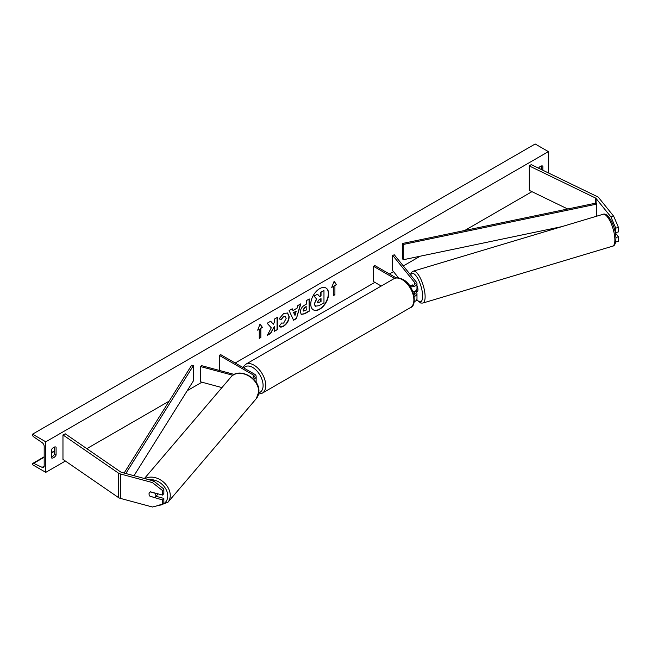<?xml version="1.0" encoding="UTF-8"?>
<svg xmlns="http://www.w3.org/2000/svg" width="651" height="651" viewBox="0 0 651 651"><rect width="100%" height="100%" fill="white"/><g stroke="black" fill="none" stroke-linecap="round" stroke-linejoin="round"><path stroke-width="0.98" d="M615.683 241.993L618.45 241.269L618.45 236.785L615.366 232.968M615.154 231.902L615.74 232.635L618.45 231.902L618.45 227.419L615.74 228.151L615.74 232.635M615.74 228.151L610.996 216.986L596.064 198.498A2.995 1.725 0 0 0 595.47 198.002A2.995 1.725 0 0 0 595.274 197.904L529.279 165.932L529.279 190.369L567.721 208.995M610.996 216.986L613.706 216.254L598.774 197.766A5.989 3.458 0 0 0 597.585 196.781A5.989 3.458 0 0 0 597.195 196.578L531.208 164.605L529.279 165.932M615.927 237.469L618.45 236.785M613.706 216.254L618.45 227.419M150.389 496.689A3.743 2.767 38.9 0 1 149.03 493.881A3.743 2.767 38.9 0 1 149.51 492.441A3.743 2.767 38.9 0 1 150.389 491.798L162.595 495.085L162.595 490.602L163.857 489.039L153.685 481.008L121.664 472.39A2.995 1.725 180 0 1 120.817 472.04A2.995 1.725 180 0 1 120.638 471.934L65.263 433.826L62.968 434.941L62.968 459.378L118.344 497.478A5.989 3.458 180 0 0 118.702 497.698A5.989 3.458 180 0 0 120.402 498.389L152.424 507.007L162.595 504.46L162.595 499.976L150.609 496.42M163.857 489.039L163.857 493.523L162.595 495.085M162.595 504.46L163.857 502.889L163.857 498.406L156.053 496.306M153.685 481.008L152.424 482.57L120.402 473.952A5.989 3.458 180 0 1 118.702 473.261A5.989 3.458 180 0 1 118.344 473.041L62.968 434.941M163.857 498.406L162.595 499.976M152.424 482.57L162.595 490.602M221.95 387.597L200.736 381.885L200.736 366.619L232.879 375.269M252.604 378.247A3.743 2.156 180 0 0 254.272 376.449A3.743 2.156 180 0 0 253.174 374.919L219.314 355.365L220.64 354.608L254.5 374.154A5.615 3.239 180 0 1 256.144 376.449A5.615 3.239 180 0 1 253.565 379.167M256.144 376.449L256.144 381.641A5.615 3.239 180 0 1 256.038 382.243M234.238 374.439L201.525 365.634L200.736 366.619M219.314 355.365L219.314 370.427M412.897 285.561L412.376 284.91A3.743 1.294 -105.1 0 0 412.352 284.918A3.743 1.294 -105.1 0 0 412.132 285.04M410.366 286.774A5.615 3.239 0 0 0 416.982 283.584A5.615 3.239 0 0 0 416.453 282.217L394.343 254.842L392.651 255.298L392.651 270.572L398.591 277.92M414.207 296.465A5.615 3.239 180 0 0 416.982 293.666A5.615 3.239 180 0 0 416.453 292.299L415.916 291.632M412.962 291.884A5.615 3.239 0 0 0 416.982 288.775L416.982 283.584M409.43 285.431A3.743 2.156 0 0 0 413.206 285.464A3.743 2.156 0 0 0 415.11 283.584A3.743 2.156 0 0 0 414.76 282.672L392.651 255.298M413.89 291.672L414.76 292.755A3.743 2.156 180 0 1 415.11 293.666A3.743 2.156 180 0 1 413.971 295.22M414.231 301.649A5.615 3.239 0 0 0 416.982 298.858L416.982 293.666M396.28 277.928L374.862 265.559L373.536 266.324L373.536 281.598L381.226 286.041M373.536 266.324L394.506 278.433M416.274 291.518A3.743 1.221 -106.7 0 0 416.428 291.502L417.446 291.2A3.743 1.221 -106.7 0 0 417.95 289.573A3.743 1.221 -106.7 0 0 416.982 285.797M412.197 284.992L412.116 285.016A3.743 1.221 -106.7 0 0 411.782 285.732M416.428 291.502A3.743 1.221 -106.7 0 0 416.567 291.436L414.532 292.039A3.743 1.221 -106.7 0 0 414.866 291.314M412.116 285.016L412.604 285.626M414.532 292.039L414.166 291.591M313.245 309.795A12.621 7.283 120 0 0 319.413 309.103A12.621 7.283 120 0 0 327.624 298.101A12.621 7.283 120 0 0 325.858 287.945M319.682 309.249A12.621 7.283 120 0 0 327.925 298.134A12.621 7.283 120 0 0 325.988 288.019A12.621 7.283 120 0 0 319.682 288.645A12.621 7.283 120 0 0 311.438 299.769A12.621 7.283 120 0 0 313.375 309.876A12.621 7.283 120 0 0 319.682 309.249M45.773 441.809L45.773 472.357L32.55 464.724L32.55 464.082A1.684 0.968 60 0 1 32.9 463.309A1.684 0.968 60 0 1 33.632 463.341L42.144 467.353A3.182 1.839 -120 0 0 43.527 467.402A3.182 1.839 -120 0 0 44.187 465.945L44.187 446.399A3.182 1.839 -120 0 0 42.144 442.631L33.632 436.813A1.684 0.968 60 0 1 32.55 434.819L32.55 434.176L45.773 441.809L548.402 151.626L548.402 172.938M45.773 472.357L65.385 461.038M86.819 448.661L169.154 401.13M187.244 390.681L201.924 382.21M235.19 363.006L374.862 282.363M389.412 273.965L393.489 271.613M403.311 265.942L420.155 256.209M464.7 230.495L531.957 191.663M281.33 323.026L283.641 323.116L286.163 318.437L285.35 316.41L283.641 316.589L281.248 319.454L279.043 318.917L283.73 313.448L287.62 313.025L289.19 316.655C288.93 320.699 287.075 323.889 283.608 326.224C281.501 327.347 280.003 327.363 279.116 326.273L281.549 323.197M279.727 326.745L279.116 326.273M300.323 312.041L300.323 312C300.526 308.981 302.048 306.637 304.88 304.977L306.328 304.139L306.328 300.648L309.258 298.955L309.258 311.17L304.725 313.79L301.299 314.4L300.323 312.041M271.296 327.835L267.284 335.403L270.767 333.402L274.405 326.338L274.405 331.294L277.342 329.601L277.342 317.387L274.405 319.08L274.405 322.237L273.33 324.231L270.67 321.236L267.154 323.262L271.296 327.835M542.844 170.245L542.844 166.135A4.679 2.702 120 0 0 542.804 166.111A4.679 2.702 120 0 0 540.46 166.339A4.679 2.702 120 0 0 538.54 168.161M56.092 447.156L56.092 455.098A4.679 2.702 -60 0 1 51.372 457.873A4.679 2.702 -60 0 1 51.331 457.848L51.331 449.906A4.679 2.702 -60 0 1 53.716 447.367A4.679 2.702 -60 0 1 56.051 447.131A4.679 2.702 -60 0 1 56.092 447.156L56.01 447.107M334.915 285.569L336.502 284.658L334.126 281.265L331.741 287.4L333.328 286.489L333.328 295.652L334.915 294.732L334.915 285.569L334.915 294.732M257.674 330.171L260.05 324.035L262.434 327.42L260.848 328.332L260.848 337.503L259.261 338.414L259.261 329.251L257.674 330.171M292.991 310.519L297.092 308.151L297.832 305.555L300.86 303.805L296.384 318.616L293.577 320.243L289.101 310.592L292.226 308.794L292.991 310.519L292.063 308.883M541.258 169.48L541.258 165.997M54.505 447.017L54.505 454.186A4.679 2.702 -60 0 1 51.331 457.075M32.55 434.176L535.171 143.993L548.402 151.626M54.505 454.186L56.092 455.098M314.295 303.911L316.476 298.85L313.945 296.042L317.607 294.236L319.739 296.718L321.033 295.969L321.033 292.258L323.97 290.566L323.97 302.813L318.957 305.701L315.206 306.198L314.295 303.911L316.744 299.004L314.213 296.197M317.607 294.236L313.945 296.042M319.568 296.506L320.764 295.814L320.764 292.112L323.97 290.566M314.563 304.058L315.442 306.336M334.655 294.586L333.328 295.342M331.896 287.01L333.328 286.489M334.655 285.415L336.502 284.658M336.241 284.503L334.069 281.411M259.993 324.174L262.434 327.42M262.166 327.266L260.848 328.332M260.579 328.185L260.848 337.503M259.261 338.113L260.579 337.348M257.829 329.772L259.261 329.251M270.588 321.285L273.33 324.231M274.405 330.993L277.342 329.601M277.074 329.447L277.074 317.533M267.52 334.964L270.499 333.247L274.405 326.338M308.997 299.11L309.258 311.17M308.997 311.023L304.465 313.636L301.169 314.319M306.328 306.792L304.937 307.597L303.26 310.153L303.61 311.08L306.328 310.022L306.06 306.637L304.676 307.443L302.992 309.998L303.496 310.983M287.482 312.952L288.922 316.5C288.67 320.544 286.806 323.734 283.348 326.078L279.596 326.664M285.211 316.345L283.372 316.435L281.248 319.454M280.988 319.299L279.084 318.835M300.485 304.025L296.384 318.616M296.115 318.469L293.463 319.999M296.189 311.292L293.568 312.496L295.001 315.426L296.189 311.292L293.829 312.651L295.001 315.426M317.517 302.113L317.834 302.943L321.033 301.568L321.033 298.63L319.088 299.745L317.517 302.113M317.712 302.845L321.033 301.568M320.764 301.413L320.764 298.785M150.015 496.257L154.865 497.567A3.743 2.84 -139.5 0 0 155.32 497.152L157.216 494.931A3.743 2.84 -139.5 0 0 157.737 493.775M155.32 497.152A3.743 2.84 -139.5 0 0 155.866 495.639A3.743 2.84 -139.5 0 0 154.938 493.198L150.153 491.912M149.584 492.359A3.743 2.84 -139.5 0 0 149.087 493.816M596.064 198.498L596.064 203.079L402.554 243.466L402.554 258.74L403.189 259.757L403.189 244.483L402.554 243.466M561.78 226.654L403.189 259.757M596.064 203.079L596.698 204.097L596.698 216.189M596.698 204.097L403.189 244.483M124.121 473.049L191.622 365.252L193.38 365.618L193.38 380.892L134.008 475.71M125.822 473.505L193.38 365.618M595.274 197.904L595.274 203.242M120.402 473.952L120.402 498.389M118.344 473.041L118.344 497.478M253.174 374.919L253.174 377.971M414.76 282.672L414.76 284.495M414.76 292.755L414.76 294.577M410.431 307.622A16.649 9.61 -120 0 0 412.986 294.285A16.649 9.61 -120 0 0 402.106 279.613A16.649 9.61 -120 0 0 393.782 278.791L245.647 364.316A16.649 9.61 60 0 1 253.971 365.146A16.649 9.61 60 0 1 264.843 379.81A16.649 9.61 60 0 1 262.296 393.155L410.431 307.622C417.706 305.767 414.231 284.91 403.042 279.523C398.729 277.538 395.645 277.293 393.782 278.791M258.821 392.797A14.778 8.528 -120 0 0 262.581 381.486A14.778 8.528 -120 0 0 252.645 367.433A14.778 8.528 -120 0 0 243.8 367.978M614.87 238.941A16.649 5.42 -106.7 0 0 610.426 221.901A16.649 5.42 -106.7 0 0 603.054 214.285C608.449 211.957 615.626 227.305 615.944 237.892C615.887 243.157 614.772 245.915 612.607 246.184A16.649 5.42 -106.7 0 0 614.87 238.941M603.054 214.285L413.287 271.158A16.649 5.42 73.3 0 1 420.66 278.783A16.649 5.42 73.3 0 1 425.103 295.814A16.649 5.42 73.3 0 1 422.849 303.057L612.607 246.184M416.843 299.574A14.778 4.809 -106.7 0 0 422.613 295.351A14.778 4.809 -106.7 0 0 417.494 277.985A14.778 4.809 -106.7 0 0 410.683 275.072M42.144 467.353L44.178 466.173M33.632 463.341L44.187 457.238M51.331 453.12L54.505 451.281M149.136 479.779A14.778 11.222 40.5 0 1 167.763 496.111A14.778 11.222 40.5 0 1 162.709 504.313M162.099 504.582A14.778 11.222 40.5 0 1 159.422 505.249M156.159 506.071L167.828 502.377A16.649 12.638 -139.5 0 0 170.253 495.639A16.649 12.638 -139.5 0 0 161.383 480.454A16.649 12.638 -139.5 0 0 145.018 478.672M144.424 478.509L230.983 377.002A16.649 12.638 40.5 0 1 248.039 375.578A16.649 12.638 40.5 0 1 258.74 391.869A16.649 12.638 40.5 0 1 256.323 398.607L167.828 502.377M258.585 394.099L262.296 393.155M242.79 367.392L245.647 364.316M413.287 271.158L411.554 272.305L410.374 274.689M416.738 299.802L420.782 303.049L422.849 303.057M54.505 450.834L51.331 452.665M44.187 456.79L32.9 463.309M230.983 377.002C238.844 366.782 259.879 378.141 258.919 391.438L256.323 398.607"/></g></svg>

